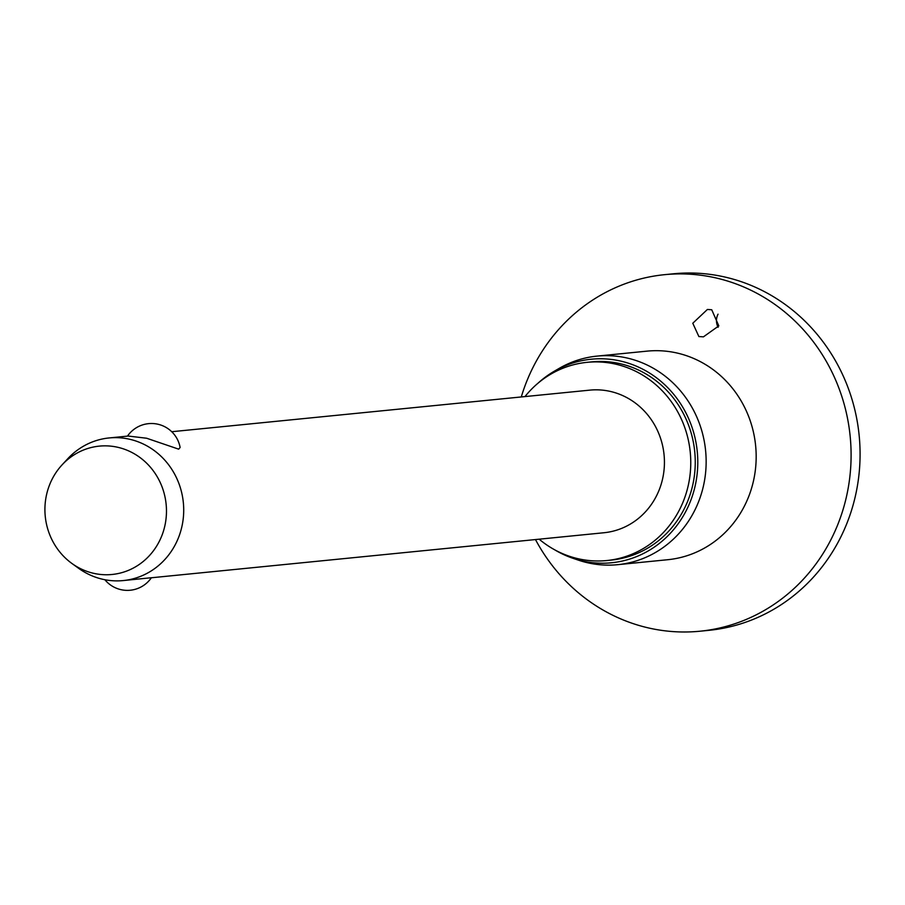 <?xml version="1.0" encoding="UTF-8"?>
<svg xmlns="http://www.w3.org/2000/svg" width="905" height="905" viewBox="0 0 905 905"><rect width="100%" height="100%" fill="white"/><g stroke="black" fill="none" stroke-linecap="round" stroke-linejoin="round"><path stroke-width="1.36" d="M521.291 396.944A179.145 168.726 84.3 0 1 664.53 274.679L673.512 273.785A179.145 168.726 84.3 0 1 729.781 278.231A179.145 168.726 84.3 0 1 859.75 465.351A179.145 168.726 84.3 0 1 708.988 630.321L699.995 631.215A179.145 168.726 84.3 0 1 643.726 626.769A179.145 168.726 84.3 0 1 535.477 539.561M664.53 274.679A179.145 168.726 84.3 0 1 720.799 279.125A179.145 168.726 84.3 0 1 850.768 466.245A179.145 168.726 84.3 0 1 699.995 631.215M711.737 309.77L718.819 325.879L703.434 336.852L698.875 336.547L692.789 323.243L707.405 309.453L711.737 309.77M537.853 383.335A102.276 96.337 84.3 0 1 554.324 371.197L559.166 368.392A104.799 98.702 84.3 0 1 597.006 356.118A104.799 98.702 84.3 0 1 629.925 358.708A104.799 98.702 84.3 0 1 705.957 468.179A104.799 98.702 84.3 0 1 617.764 564.675A104.799 98.702 84.3 0 1 584.845 562.084A104.799 98.702 84.3 0 1 578.227 560.093L572.944 558.294A102.276 96.337 84.3 0 1 554.392 549.64M554.324 371.197A102.276 96.337 84.3 0 1 623.398 361.751A102.276 96.337 84.3 0 1 695.244 485.499A102.276 96.337 84.3 0 1 579.392 560.24A102.276 96.337 84.3 0 1 572.944 558.294M524.979 396.582A99.595 93.803 84.3 0 1 587.04 362.339A99.595 93.803 84.3 0 1 618.33 364.806A99.595 93.803 84.3 0 1 690.583 468.835A99.595 93.803 84.3 0 1 606.757 560.546A99.595 93.803 84.3 0 1 575.478 558.08A99.595 93.803 84.3 0 1 539.165 539.188M587.04 362.339L591.531 361.887A99.595 93.803 84.3 0 1 622.821 364.353A99.595 93.803 84.3 0 1 695.074 468.383A99.595 93.803 84.3 0 1 611.248 560.093L606.757 560.546M62.072 464.876L67.705 458.79A71.653 67.49 84.3 0 1 109.086 437.952A71.653 67.49 84.3 0 1 131.587 439.728A71.653 67.49 84.3 0 1 183.579 514.583A71.653 67.49 84.3 0 1 123.272 580.569A71.653 67.49 84.3 0 1 100.76 578.793A71.653 67.49 84.3 0 1 78.599 568.295L71.868 563.43A64.493 60.737 84.3 0 1 62.072 464.876A64.493 60.737 84.3 0 1 119.562 447.726A64.493 60.737 84.3 0 1 164.868 525.76A64.493 60.737 84.3 0 1 91.824 572.876A64.493 60.737 84.3 0 1 71.868 563.43M123.272 580.569L151.395 577.718A29.107 29.107 0 0 1 104.867 579.72M171.724 431.719L589.811 390.134A71.653 67.49 84.3 0 1 612.312 391.91A71.653 67.49 84.3 0 1 664.304 466.754A71.653 67.49 84.3 0 1 603.997 532.74L151.361 577.775M127.481 436.12A29.107 29.107 0 0 1 180.118 447.489L178.658 449.152L146.633 438.235L128.702 436.108M718.038 314.182A13.439 12.659 -95.7 0 0 718.129 327.293M597.006 356.118L647.03 351.14A104.799 98.702 84.3 0 1 679.949 353.731A104.799 98.702 84.3 0 1 755.98 463.202A104.799 98.702 84.3 0 1 667.777 559.709L617.764 564.675M109.086 437.952L128.171 436.052"/></g></svg>
